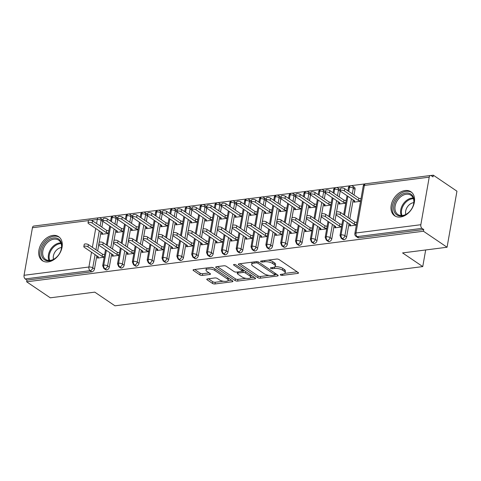<?xml version="1.0" encoding="UTF-8"?>
<svg xmlns="http://www.w3.org/2000/svg" width="481" height="481" viewBox="0 0 481 481"><rect width="100%" height="100%" fill="white"/><g stroke="black" fill="none" stroke-linecap="round" stroke-linejoin="round"><path stroke-width="0.72" d="M280.531 275.006A1.275 0.475 -170 0 0 282.293 275.379L297.763 273.406A1.822 0.679 -170 0 0 298.497 273.01A1.822 0.679 -170 0 0 298.16 272.505L279.094 259.59A1.822 0.679 -170 0 0 276.575 259.055L261.105 261.027A1.275 0.475 -170 0 0 260.588 261.309A1.275 0.475 -170 0 0 260.828 261.658A1.275 0.475 -170 0 0 262.59 262.031L264.592 261.778A5.838 2.177 -170 0 1 272.643 263.48L274.23 264.556A5.838 2.177 -170 0 1 275.318 266.161A5.838 2.177 -170 0 1 272.961 267.448L270.959 267.701A1.275 0.475 -170 0 0 270.442 267.983A1.275 0.475 -170 0 0 270.683 268.332A1.275 0.475 -170 0 0 272.438 268.705L274.441 268.452A5.838 2.177 -170 0 1 282.491 270.154L284.079 271.23A5.838 2.177 -170 0 1 285.173 272.835A5.838 2.177 -170 0 1 282.81 274.122L280.808 274.374A1.275 0.475 -170 0 0 280.291 274.657A1.275 0.475 -170 0 0 280.531 275.006M52.826 235.431A14.496 10.335 124.1 0 1 58.622 236.676A14.496 10.335 124.1 0 1 60.967 250.926A14.496 10.335 124.1 0 1 48.154 261.923A14.496 10.335 124.1 0 1 42.358 260.678A14.496 10.335 124.1 0 1 40.019 246.428A14.496 10.335 124.1 0 1 52.826 235.431M405.116 190.53A14.496 10.335 124.1 0 1 410.912 191.775A14.496 10.335 124.1 0 1 413.251 206.024A14.496 10.335 124.1 0 1 400.445 217.027A14.496 10.335 124.1 0 1 394.648 215.783A14.496 10.335 124.1 0 1 392.31 201.527A14.496 10.335 124.1 0 1 405.116 190.53M207.521 278.896A1.822 0.679 -170 0 0 206.782 279.299A1.822 0.679 -170 0 0 207.125 279.804L212.476 283.423A1.822 0.679 -170 0 0 214.989 283.958L232.173 281.77A1.822 0.679 -170 0 0 232.906 281.367A1.822 0.679 -170 0 0 232.57 280.862L213.498 267.947A1.822 0.679 -170 0 0 210.985 267.412L193.807 269.607A1.822 0.679 -170 0 0 193.067 270.003A1.822 0.679 -170 0 0 193.41 270.508L199.868 274.885A1.822 0.679 -170 0 0 202.387 275.415L209.734 274.483A1.822 0.679 -170 0 0 210.474 274.08A1.822 0.679 -170 0 0 210.131 273.575L206.926 271.404A4.882 1.822 -170 0 1 206.018 270.063A4.882 1.822 -170 0 1 209.488 268.933A4.882 1.822 -170 0 1 214.718 270.412L227.272 278.92A4.882 1.822 -170 0 1 228.18 280.261A4.882 1.822 -170 0 1 224.717 281.385A4.882 1.822 -170 0 1 219.48 279.912L217.388 278.493A1.822 0.679 -170 0 0 214.875 277.958L207.521 278.896M429.22 177.164L364.364 185.432L355.982 232.984L420.839 224.717L429.22 177.164A2.79 1.653 82.7 0 1 430.489 175.499A2.79 1.653 82.7 0 1 431.289 175.715L433.014 176.888L433.315 175.186L456.95 191.197L447.065 247.24L423.436 231.229L423.731 229.533L422.005 228.361L357.149 236.628L358.874 237.8L423.731 229.533M447.065 247.24L402.567 252.916L422.751 266.588L114.959 305.814L94.781 292.141L50.283 297.811L26.647 281.8L423.436 231.229M257.756 277.651A1.822 0.679 -170 0 0 260.269 278.186L277.453 275.998A1.822 0.679 -170 0 0 278.186 275.595A1.822 0.679 -170 0 0 277.85 275.096L258.778 262.175A1.822 0.679 -170 0 0 256.265 261.646L239.087 263.835A1.822 0.679 -170 0 0 238.348 264.231A1.822 0.679 -170 0 0 238.69 264.736L257.756 277.651L258.056 275.956A1.822 0.679 -170 0 0 260.57 276.491L269.071 275.403M254.81 278.884L237.632 281.072A1.822 0.679 -170 0 1 235.113 280.537L216.047 267.622A1.822 0.679 -170 0 1 215.704 267.117A1.822 0.679 -170 0 1 216.444 266.721L223.797 265.783A1.822 0.679 -170 0 1 226.31 266.312L234.043 271.555A1.822 0.679 -170 0 0 236.562 272.084L241.438 271.464A1.822 0.679 -170 0 0 242.177 271.062A1.822 0.679 -170 0 0 241.835 270.562L233.784 265.103A1.275 0.475 -170 0 1 233.544 264.754A1.275 0.475 -170 0 1 234.451 264.46A1.275 0.475 -170 0 1 235.822 264.845L255.207 277.976A1.822 0.679 -170 0 1 255.549 278.481A1.822 0.679 -170 0 1 254.81 278.884L254.996 277.838M422.751 266.588L425.679 249.97M420.839 224.717A2.79 1.653 82.7 0 0 422.005 228.361M26.647 281.8L26.948 280.104L25.222 278.932A2.79 1.653 -97.3 0 1 24.05 275.288L32.437 227.735A2.79 1.653 -97.3 0 1 33.7 226.07L98.557 217.803A2.79 1.653 -97.3 0 0 97.294 219.468L91.059 220.268M99.086 217.785L112.945 216.017M113.919 215.897L127.778 214.129M128.752 214.003L142.61 212.235M143.585 212.115L157.443 210.347M158.417 210.221L172.276 208.453M173.25 208.333L187.109 206.565M188.083 206.439L201.942 204.678M202.916 204.551L216.775 202.784M217.749 202.663L231.614 200.896M232.582 200.769L246.446 199.002M247.414 198.881L261.279 197.114M262.247 196.988L276.112 195.22M277.08 195.1L290.945 193.332M291.919 193.206L305.778 191.444M306.752 191.318L320.611 189.55M321.585 189.43L335.443 187.662M336.417 187.536L350.276 185.768M351.25 185.648L365.115 183.88M430.802 175.505L433.315 175.186M360.546 201.311L353.812 202.17L354.106 200.517M349.909 224.29L349.621 225.944L356.355 225.09M26.948 280.104L91.805 271.837L90.079 270.665L25.222 278.932M95.082 254.623L92.749 267.839L94.48 269.005L96.807 255.796M97.667 250.92L98.707 245.009M99.176 242.352L100.998 232.016M101.858 227.146L102.862 221.452L101.136 220.286L100.132 225.974M94.48 269.005A2.79 1.99 124.1 0 1 91.805 271.837M358.874 237.8A2.79 1.99 124.1 0 1 357.762 237.56L356.036 236.387A2.79 1.99 124.1 0 0 357.149 236.628A2.79 1.653 82.7 0 1 355.982 232.984A2.79 1.04 -170 0 0 354.852 233.598A2.79 2.79 0 0 0 356.036 236.387M96.573 223.563L97.294 219.468A2.79 1.04 -170 0 1 101.136 220.286A2.79 1.99 -55.9 0 0 100.475 218.26L102.2 219.426A2.79 1.99 124.1 0 1 102.898 220.761M109.915 252.735L107.588 265.945L109.313 267.117A2.79 1.99 124.1 0 1 106.638 269.949A2.79 1.99 124.1 0 1 105.598 269.697L103.872 268.53A2.79 1.99 124.1 0 0 104.912 268.777A2.79 1.653 -97.3 0 1 103.74 265.133L106.355 250.324M117.731 219.33A2.79 1.99 124.1 0 1 117.695 219.564L115.969 218.392A2.79 1.99 -55.9 0 0 115.308 216.366L117.033 217.538A2.79 1.99 124.1 0 1 117.737 218.873M109.313 267.117L111.64 253.908M112.5 249.032L113.54 243.121M114.009 240.458L115.831 230.128M116.691 225.252L117.695 219.564M101.942 232.654L101.647 234.307L108.381 233.453M97.745 256.433L97.457 258.087L104.191 257.227M124.747 250.848L122.421 264.057L124.146 265.223A2.79 1.99 124.1 0 1 121.471 268.055A2.79 1.99 124.1 0 1 120.43 267.809L118.705 266.636A2.79 1.99 124.1 0 0 119.745 266.889A2.79 1.653 -97.3 0 1 118.573 263.239L121.188 248.43M132.564 217.436A2.79 1.99 124.1 0 1 132.528 217.671L130.802 216.504A2.79 1.99 -55.9 0 0 130.141 214.478L131.866 215.65A2.79 1.99 124.1 0 1 132.57 216.985M124.146 265.223L126.473 252.014M127.333 247.138L128.379 241.228M128.842 238.57L130.664 228.241M131.523 223.364L132.528 217.671M116.775 230.766L116.48 232.419L123.214 231.559M112.578 254.539L112.289 256.193L119.023 255.339M139.58 248.954L137.253 262.163L138.979 263.335A2.79 1.99 124.1 0 1 136.303 266.167A2.79 1.99 124.1 0 1 135.263 265.921L133.538 264.748A2.79 1.99 124.1 0 0 134.578 264.995A2.79 1.653 -97.3 0 1 133.405 261.351L136.021 246.543M147.396 215.548A2.79 1.99 124.1 0 1 147.36 215.783L145.635 214.61A2.79 1.99 -55.9 0 0 144.973 212.59L146.699 213.756A2.79 1.99 124.1 0 1 147.402 215.091M138.979 263.335L141.306 250.126M142.166 245.25L143.212 239.34M143.681 236.682L145.502 226.347M146.356 221.476L147.36 215.783M131.608 228.872L131.313 230.525L138.047 229.671M127.411 252.651L127.122 254.305L133.856 253.445M154.413 247.066L152.086 260.275L153.812 261.442A2.79 1.99 124.1 0 1 151.136 264.273A2.79 1.99 124.1 0 1 150.096 264.027L148.37 262.86A2.79 1.99 124.1 0 0 149.411 263.107A2.79 1.653 -97.3 0 1 148.238 259.463L150.854 244.649M162.229 213.66A2.79 1.99 124.1 0 1 162.193 213.889L160.468 212.722A2.79 1.99 -55.9 0 0 159.806 210.696L161.532 211.868A2.79 1.99 124.1 0 1 162.235 213.203M153.812 261.442L156.139 248.232M156.998 243.362L158.045 237.446M158.514 234.788L160.335 224.459M161.195 219.583L162.193 213.889M146.44 226.984L146.146 228.637L152.88 227.778M142.244 250.757L141.955 252.411L148.689 251.557M169.246 245.172L166.919 258.381L168.645 259.554A2.79 1.99 124.1 0 1 165.969 262.385A2.79 1.99 124.1 0 1 164.929 262.139L163.203 260.967A2.79 1.99 124.1 0 0 164.243 261.213A2.79 1.653 -97.3 0 1 163.071 257.569L165.686 242.761M177.062 211.766A2.79 1.99 124.1 0 1 177.032 212.001L175.3 210.828A2.79 1.99 -55.9 0 0 174.639 208.808L176.371 209.975A2.79 1.99 124.1 0 1 177.068 211.309M168.645 259.554L170.971 246.344M171.831 241.468L172.877 235.558M173.346 232.9L175.168 222.565M176.028 217.695L177.032 212.001M161.273 225.096L160.979 226.749L167.713 225.89M157.083 248.869L156.788 250.523L163.522 249.663M184.079 243.284L181.752 256.493L183.477 257.666A2.79 1.99 124.1 0 1 180.802 260.492A2.79 1.99 124.1 0 1 179.762 260.245L178.036 259.079A2.79 1.99 124.1 0 0 179.076 259.325A2.79 1.653 -97.3 0 1 177.91 255.682L180.519 240.867M191.895 209.878A2.79 1.99 124.1 0 1 191.865 210.113L190.133 208.94A2.79 1.99 -55.9 0 0 189.472 206.914L191.204 208.087A2.79 1.99 124.1 0 1 191.901 209.421M183.477 257.666L185.804 244.45M186.664 239.58L187.71 233.67M188.179 231.006L190.001 220.677M190.861 215.801L191.865 210.113M176.106 223.202L175.812 224.855L182.546 223.996M171.915 246.981L171.621 248.635L178.355 247.775M198.912 241.39L196.585 254.605L198.31 255.772A2.79 1.99 124.1 0 1 195.635 258.604A2.79 1.99 124.1 0 1 194.595 258.357L192.869 257.185A2.79 1.99 124.1 0 0 193.909 257.431A2.79 1.653 -97.3 0 1 192.743 253.788L195.352 238.979M206.728 207.984A2.79 1.99 124.1 0 1 206.698 208.219L204.966 207.052A2.79 1.99 -55.9 0 0 204.305 205.026L206.036 206.193A2.79 1.99 124.1 0 1 206.734 207.527M198.31 255.772L200.637 242.562M201.497 237.686L202.543 231.776M203.012 229.118L204.834 218.783M205.694 213.913L206.698 208.219M190.939 221.314L190.644 222.968L197.378 222.108M186.748 245.088L186.454 246.741L193.188 245.881M213.744 239.502L211.418 252.711L213.143 253.884A2.79 1.99 124.1 0 1 210.468 256.716A2.79 1.99 124.1 0 1 209.427 256.463L207.702 255.297A2.79 1.99 124.1 0 0 208.742 255.543A2.79 1.653 -97.3 0 1 207.576 251.9L210.185 237.091M221.561 206.096A2.79 1.99 124.1 0 1 221.531 206.331L219.805 205.159A2.79 1.99 -55.9 0 0 219.144 203.132L220.869 204.305A2.79 1.99 124.1 0 1 221.567 205.64M213.143 253.884L215.476 240.674M216.33 235.798L217.376 229.888M217.845 227.224L219.667 216.895M220.526 212.019L221.531 206.331M205.772 219.42L205.477 221.074L212.211 220.22M201.581 243.2L201.286 244.853L208.02 243.993M228.577 237.614L226.25 250.823L227.976 251.99A2.79 1.99 124.1 0 1 225.3 254.822A2.79 1.99 124.1 0 1 224.26 254.575L222.535 253.403A2.79 1.99 124.1 0 0 223.575 253.655A2.79 1.653 -97.3 0 1 222.408 250.006L225.018 235.197M236.393 204.203A2.79 1.99 124.1 0 1 236.363 204.437L234.638 203.271A2.79 1.99 -55.9 0 0 233.976 201.244L235.702 202.417A2.79 1.99 124.1 0 1 236.399 203.752M227.976 251.99L230.309 238.78M231.169 233.904L232.209 227.994M232.678 225.336L234.5 215.007M235.359 210.131L236.363 204.437M220.605 217.532L220.316 219.186L227.044 218.326M216.414 241.306L216.119 242.959L222.853 242.105M243.41 235.72L241.083 248.93L242.809 250.102A2.79 1.99 124.1 0 1 240.133 252.934A2.79 1.99 124.1 0 1 239.093 252.687L237.367 251.515A2.79 1.99 124.1 0 0 238.408 251.761A2.79 1.653 -97.3 0 1 237.241 248.118L239.851 233.309M251.226 202.315A2.79 1.99 124.1 0 1 251.196 202.549L249.471 201.377A2.79 1.99 -55.9 0 0 248.809 199.356L250.535 200.523A2.79 1.99 124.1 0 1 251.232 201.858M242.809 250.102L245.142 236.892M246.001 232.016L247.042 226.106M247.511 223.449L249.332 213.113M250.192 208.243L251.196 202.549M235.437 215.638L235.149 217.292L241.877 216.438M231.247 239.418L230.952 241.071L237.686 240.211M258.249 233.832L255.916 247.042L257.642 248.208A2.79 1.99 124.1 0 1 254.972 251.04A2.79 1.99 124.1 0 1 253.926 250.793L252.2 249.627A2.79 1.99 124.1 0 0 253.24 249.873A2.79 1.653 -97.3 0 1 252.074 246.23L254.683 231.415M266.059 200.427A2.79 1.99 124.1 0 1 266.029 200.655L264.303 199.489A2.79 1.99 -55.9 0 0 263.642 197.463L265.368 198.635A2.79 1.99 124.1 0 1 266.065 199.97M257.642 248.208L259.974 234.999M260.834 230.128L261.874 224.212M262.343 221.555L264.165 211.225M265.025 206.349L266.029 200.655M250.27 213.75L249.982 215.404L256.71 214.544M246.08 237.524L245.785 239.177L252.519 238.323M273.082 231.938L270.749 245.148L272.474 246.32A2.79 1.99 124.1 0 1 269.805 249.152A2.79 1.99 124.1 0 1 268.765 248.905L267.033 247.733A2.79 1.99 124.1 0 0 268.073 247.98A2.79 1.653 -97.3 0 1 266.907 244.336L269.516 229.527M280.892 198.533A2.79 1.99 124.1 0 1 280.862 198.767L279.136 197.595A2.79 1.99 -55.9 0 0 278.475 195.575L280.201 196.741A2.79 1.99 124.1 0 1 280.898 198.076M272.474 246.32L274.807 233.111M275.667 228.234L276.707 222.324M277.176 219.667L278.998 209.331M279.858 204.461L280.862 198.767M265.103 211.862L264.815 213.516L271.543 212.656M260.912 235.636L260.618 237.289L267.352 236.43M287.915 230.05L285.582 243.26L287.307 244.432A2.79 1.99 124.1 0 1 284.638 247.258A2.79 1.99 124.1 0 1 283.598 247.012L281.866 245.845A2.79 1.99 124.1 0 0 282.906 246.092A2.79 1.653 -97.3 0 1 281.74 242.448L284.349 227.633M295.725 196.645A2.79 1.99 124.1 0 1 295.695 196.879L293.969 195.707A2.79 1.99 -55.9 0 0 293.308 193.681L295.033 194.853A2.79 1.99 124.1 0 1 295.731 196.188M287.307 244.432L289.64 231.217M290.5 226.347L291.54 220.436M292.009 217.773L293.831 207.443M294.691 202.567L295.695 196.879M279.936 209.969L279.647 211.622L286.381 210.762M275.745 233.748L275.451 235.401L282.185 234.542M302.747 228.156L300.415 241.372L302.14 242.538A2.79 1.99 124.1 0 1 299.471 245.37A2.79 1.99 124.1 0 1 298.43 245.124L296.699 243.951A2.79 1.99 124.1 0 0 297.745 244.198A2.79 1.653 -97.3 0 1 296.573 240.554L299.182 225.745M310.558 194.751A2.79 1.99 124.1 0 1 310.528 194.985L308.802 193.819A2.79 1.99 -55.9 0 0 308.141 191.793L309.866 192.959A2.79 1.99 124.1 0 1 310.564 194.294M302.14 242.538L304.473 229.329M305.333 224.453L306.373 218.542M306.842 215.885L308.664 205.549M309.523 200.679L310.528 194.985M294.769 208.081L294.48 209.734L301.214 208.874M290.578 231.854L290.29 233.507L297.017 232.648M317.58 226.268L315.247 239.478L316.979 240.65A2.79 1.99 124.1 0 1 314.303 243.482A2.79 1.99 124.1 0 1 313.263 243.23L311.532 242.063A2.79 1.99 124.1 0 0 312.578 242.31A2.79 1.653 -97.3 0 1 311.405 238.666L314.015 223.857M325.39 192.863A2.79 1.99 124.1 0 1 325.36 193.097L323.635 191.925A2.79 1.99 -55.9 0 0 322.973 189.899L324.699 191.071A2.79 1.99 124.1 0 1 325.397 192.406M316.979 240.65L319.306 227.441M320.166 222.565L321.206 216.654M321.675 213.991L323.497 203.661M324.356 198.785L325.36 193.097M309.602 206.187L309.313 207.84L316.047 206.986M305.411 229.966L305.122 231.62L311.85 230.76M332.413 224.38L330.08 237.59L331.812 238.756A2.79 1.99 124.1 0 1 329.136 241.588A2.79 1.99 124.1 0 1 328.096 241.342L326.371 240.169A2.79 1.99 124.1 0 0 327.411 240.422A2.79 1.653 -97.3 0 1 326.238 236.772L328.848 221.963M340.223 190.969A2.79 1.99 124.1 0 1 340.193 191.204L338.468 190.037A2.79 1.99 -55.9 0 0 337.806 188.011L339.532 189.183A2.79 1.99 124.1 0 1 340.229 190.518M331.812 238.756L334.139 225.547M334.998 220.671L336.039 214.76M336.508 212.103L338.329 201.773M339.189 196.897L340.193 191.204M324.435 204.299L324.146 205.952L330.88 205.092M320.244 228.072L319.955 229.726L326.683 228.872M347.246 222.487L344.913 235.696L346.645 236.868A2.79 1.99 124.1 0 1 343.969 239.7A2.79 1.99 124.1 0 1 342.929 239.454L341.203 238.281A2.79 1.99 124.1 0 0 342.244 238.528A2.79 1.653 -97.3 0 1 341.071 234.884L343.687 220.076M348.737 191.426L349.459 187.331A2.79 1.04 -170 0 1 353.301 188.143A2.79 1.99 -55.9 0 0 352.639 186.123L354.365 187.289A2.79 1.99 124.1 0 1 355.026 189.316L353.301 188.143L352.296 193.837M346.645 236.868L348.972 223.659M349.831 218.783L353.162 199.88M354.022 195.009L355.026 189.316M339.267 202.405L338.979 204.058L345.713 203.204M335.077 226.184L334.788 227.838L341.516 226.978M347.889 190.849L348.4 187.933A2.79 1.04 -170 0 1 349.459 187.331A2.79 1.653 -97.3 0 1 350.685 185.672A2.79 1.653 -97.3 0 1 350.721 185.666A2.79 2.79 0 0 1 352.639 186.123M344.54 215.199L347.877 196.296M343.969 239.7L342.244 238.528A2.79 1.99 124.1 0 0 344.913 235.696A2.79 1.04 -170 0 0 341.071 234.884A2.79 1.04 -170 0 0 340.019 235.486L342.839 219.498M333.904 193.314L334.626 189.225A2.79 1.653 -97.3 0 1 335.852 187.56A2.79 1.653 -97.3 0 1 335.888 187.554A2.79 2.79 0 0 1 337.806 188.011M329.707 217.093L333.044 198.19M329.136 241.588L327.411 240.422A2.79 1.99 124.1 0 0 330.08 237.59A2.79 1.04 -170 0 0 326.238 236.772A2.79 1.04 -170 0 0 325.186 237.38L328.006 221.392M319.071 195.202L319.793 191.113A2.79 1.653 -97.3 0 1 321.019 189.448A2.79 1.653 -97.3 0 1 321.055 189.442A2.79 2.79 0 0 1 322.973 189.899M314.875 218.981L318.212 200.078M314.303 243.482L312.578 242.31A2.79 1.99 124.1 0 0 315.247 239.478A2.79 1.04 -170 0 0 311.405 238.666A2.79 1.04 -170 0 0 310.353 239.267L313.173 223.28M304.239 197.096L304.96 193.001A2.79 1.653 -97.3 0 1 306.181 191.342A2.79 1.653 -97.3 0 1 306.223 191.336A2.79 2.79 0 0 1 308.141 191.793M300.042 220.869L303.379 201.972M299.471 245.37L297.745 244.198A2.79 1.99 124.1 0 0 300.415 241.372A2.79 1.04 -170 0 0 296.573 240.554A2.79 1.04 -170 0 0 295.52 241.161L298.34 225.174M289.4 198.984L290.121 194.895A2.79 1.653 -97.3 0 1 291.348 193.23A2.79 1.653 -97.3 0 1 291.39 193.224A2.79 2.79 0 0 1 293.308 193.681M285.209 222.763L288.546 203.86M284.638 247.258L282.906 246.092A2.79 1.99 124.1 0 0 285.582 243.26A2.79 1.04 -170 0 0 281.74 242.448A2.79 1.04 -170 0 0 280.688 243.049L283.507 227.062M274.567 200.878L275.288 196.783A2.79 1.653 -97.3 0 1 276.515 195.124A2.79 1.653 -97.3 0 1 276.557 195.118A2.79 2.79 0 0 1 278.475 195.575M270.376 224.651L273.707 205.748M269.805 249.152L268.073 247.98A2.79 1.99 124.1 0 0 270.749 245.148A2.79 1.04 -170 0 0 266.907 244.336A2.79 1.04 -170 0 0 265.855 244.937L268.669 228.956M259.734 202.766L260.455 198.677A2.79 1.653 -97.3 0 1 261.682 197.012A2.79 1.653 -97.3 0 1 261.724 197.006A2.79 2.79 0 0 1 263.642 197.463M255.543 226.545L258.874 207.642M254.972 251.04L253.24 249.873A2.79 1.99 124.1 0 0 255.916 247.042A2.79 1.04 -170 0 0 252.074 246.23A2.79 1.04 -170 0 0 251.022 246.831L253.836 230.844M244.901 204.659L245.623 200.565A2.79 1.653 -97.3 0 1 246.849 198.906A2.79 1.653 -97.3 0 1 246.891 198.9A2.79 2.79 0 0 1 248.809 199.356M240.71 228.433L244.041 209.53M240.133 252.934L238.408 251.761A2.79 1.99 124.1 0 0 241.083 248.93A2.79 1.04 -170 0 0 237.241 248.118A2.79 1.04 -170 0 0 236.189 248.719L239.003 232.732M230.068 206.547L230.79 202.459A2.79 1.653 -97.3 0 1 232.016 200.793A2.79 1.653 -97.3 0 1 232.058 200.787A2.79 2.79 0 0 1 233.976 201.244M225.878 230.327L229.209 211.424M225.3 254.822L223.575 253.655A2.79 1.99 124.1 0 0 226.25 250.823A2.79 1.04 -170 0 0 222.408 250.006A2.79 1.04 -170 0 0 221.35 250.613L224.17 234.626M215.235 208.435L215.957 204.347A2.79 1.653 -97.3 0 1 217.184 202.681A2.79 1.653 -97.3 0 1 217.226 202.675A2.79 2.79 0 0 1 219.144 203.132M211.045 232.215L214.376 213.311M210.468 256.716L208.742 255.543A2.79 1.99 124.1 0 0 211.418 252.711A2.79 1.04 -170 0 0 207.576 251.9A2.79 1.04 -170 0 0 206.517 252.501L209.337 236.514M200.403 210.329L201.124 206.235A2.79 1.653 -97.3 0 1 202.351 204.575A2.79 1.653 -97.3 0 1 202.393 204.569A2.79 2.79 0 0 1 204.305 205.026M196.212 234.103L199.543 215.205M195.635 258.604L193.909 257.431A2.79 1.99 124.1 0 0 196.585 254.605A2.79 1.04 -170 0 0 192.743 253.788A2.79 1.04 -170 0 0 191.685 254.395L194.504 238.408M185.57 212.217L186.291 208.129A2.79 1.653 -97.3 0 1 187.518 206.463A2.79 1.653 -97.3 0 1 187.56 206.457A2.79 2.79 0 0 1 189.472 206.914M181.379 235.997L184.71 217.093M180.802 260.492L179.076 259.325A2.79 1.99 124.1 0 0 181.752 256.493A2.79 1.04 -170 0 0 177.91 255.682A2.79 1.04 -170 0 0 176.852 256.283L179.672 240.296M170.737 214.111L171.458 210.017A2.79 1.653 -97.3 0 1 172.685 208.357A2.79 1.653 -97.3 0 1 172.727 208.351A2.79 2.79 0 0 1 174.639 208.808M166.546 237.885L169.877 218.981M165.969 262.385L164.243 261.213A2.79 1.99 124.1 0 0 166.919 258.381A2.79 1.04 -170 0 0 163.071 257.569A2.79 1.04 -170 0 0 162.019 258.171L164.839 242.19M155.904 215.999L156.626 211.911A2.79 1.653 -97.3 0 1 157.852 210.245A2.79 1.653 -97.3 0 1 157.894 210.239A2.79 2.79 0 0 1 159.806 210.696M151.713 239.778L155.044 220.875M151.136 264.273L149.411 263.107A2.79 1.99 124.1 0 0 152.086 260.275A2.79 1.04 -170 0 0 148.238 259.463A2.79 1.04 -170 0 0 147.186 260.065L150.006 244.077M141.071 217.893L141.793 213.798A2.79 1.653 -97.3 0 1 143.019 212.139A2.79 1.653 -97.3 0 1 143.061 212.133A2.79 2.79 0 0 1 144.973 212.59M136.881 241.666L140.211 222.763M136.303 266.167L134.578 264.995A2.79 1.99 124.1 0 0 137.253 262.163A2.79 1.04 -170 0 0 133.405 261.351A2.79 1.04 -170 0 0 132.353 261.953L135.173 245.965M126.238 219.781L126.96 215.692A2.79 1.653 -97.3 0 1 128.186 214.027A2.79 1.653 -97.3 0 1 128.223 214.021A2.79 2.79 0 0 1 130.141 214.478M122.048 243.56L125.379 224.657M121.471 268.055L119.745 266.889A2.79 1.99 124.1 0 0 122.421 264.057A2.79 1.04 -170 0 0 118.573 263.239A2.79 1.04 -170 0 0 117.52 263.847L120.34 247.859M111.406 221.669L112.127 217.58A2.79 1.653 -97.3 0 1 113.354 215.915A2.79 1.653 -97.3 0 1 113.39 215.909A2.79 2.79 0 0 1 115.308 216.366M107.215 245.448L110.546 226.545M106.638 269.949L104.912 268.777A2.79 1.99 124.1 0 0 107.588 265.945A2.79 1.04 -170 0 0 103.74 265.133A2.79 1.04 -170 0 0 102.687 265.734L105.507 249.747M285.173 272.835L285.467 271.14A5.838 2.177 -170 0 0 284.379 269.528L284.079 271.23M274.982 266.727A5.838 2.177 -170 0 1 282.792 268.452L284.379 269.528M275.318 266.161L275.619 264.466A5.838 2.177 -170 0 0 274.531 262.854L274.23 264.556M268.073 260.137A5.838 2.177 -170 0 1 272.937 261.778L274.531 262.854M284.836 273.394L297.156 271.825M239.989 263.72L258.056 275.956M274.928 274.657L276.846 274.417M274.368 275.198A1.275 0.475 -170 0 0 274.879 274.916A1.275 0.475 -170 0 0 274.645 274.561L257.906 263.227A1.275 0.475 -170 0 0 256.145 262.854L254.034 263.119A5.838 2.177 -170 0 0 251.677 264.406A5.838 2.177 -170 0 0 252.765 266.011L264.207 273.761A5.838 2.177 -170 0 0 272.258 275.463L274.368 275.198M252.309 262.151A5.838 2.177 -170 0 0 251.978 262.704L251.677 264.406M254.202 277.296L250.535 277.765M246.007 278.343L237.927 279.371L237.632 281.072M217.352 266.606L235.413 278.842A1.822 0.679 -170 0 0 237.927 279.371M242.472 269.366A1.822 0.679 -170 0 0 242.478 269.354L242.177 271.062M242.069 276.99A4.882 1.822 -170 0 0 247.3 278.469A4.882 1.822 -170 0 0 250.769 277.339A4.882 1.822 -170 0 0 249.855 275.998L245.436 272.998A1.822 0.679 -170 0 0 242.923 272.468L238.041 273.088A1.822 0.679 -170 0 0 237.307 273.491A1.822 0.679 -170 0 0 237.644 273.996L242.069 276.99M250.769 277.339L251.07 275.643A4.882 1.822 -170 0 0 250.968 275.108M244.745 270.893A1.822 0.679 -170 0 0 243.218 270.767L242.923 272.468M242.202 270.899L243.218 270.767M228.18 280.261L228.481 278.565A4.882 1.822 -170 0 0 228.379 278.024M213.564 267.989A4.882 1.822 -170 0 0 211.285 267.394M206.511 267.983A4.882 1.822 -170 0 0 206.319 268.362L206.018 270.063M194.709 269.486L200.168 273.19A1.822 0.679 -170 0 0 202.681 273.719L209.133 272.895M208.429 278.782L212.776 281.728A1.822 0.679 -170 0 0 215.29 282.257L223.268 281.241M227.988 280.639L231.565 280.183M340.193 190.747L340.578 188.54A2.321 0.866 10 0 1 342.231 187.999A2.321 0.866 10 0 1 344.721 188.702L344.336 190.915A2.321 0.866 -170 0 0 341.841 190.211A2.321 0.866 -170 0 0 340.193 190.747A2.321 0.866 -170 0 0 340.626 191.384L354.762 200.962L354.257 202.116L354.491 200.781M360.612 200.944L358.471 200.493L344.336 190.915M361.003 198.737L358.862 198.28L344.721 188.702M358.862 198.28L358.471 200.493M335.997 214.52L336.387 212.313A2.321 0.866 10 0 1 338.041 211.778A2.321 0.866 10 0 1 340.53 212.482L340.139 214.688A2.321 0.866 -170 0 0 337.65 213.985A2.321 0.866 -170 0 0 335.997 214.52A2.321 0.866 -170 0 0 336.435 215.163L350.571 224.741L350.066 225.89L350.3 224.555M340.53 212.482L354.665 222.06L356.806 222.511M340.139 214.688L354.281 224.266L356.415 224.717M354.281 224.266L354.665 222.06M325.36 192.634L325.745 190.428A2.321 0.866 10 0 1 327.399 189.893A2.321 0.866 10 0 1 329.888 190.596L329.497 192.803A2.321 0.866 -170 0 0 327.008 192.099A2.321 0.866 -170 0 0 325.36 192.634A2.321 0.866 -170 0 0 325.793 193.278L339.929 202.856L339.424 204.004L339.658 202.669M345.779 202.832L343.638 202.381L329.497 192.803M346.164 200.625L344.029 200.174L329.888 190.596M344.029 200.174L343.638 202.381M310.528 194.528L310.912 192.322A2.321 0.866 10 0 1 312.566 191.781A2.321 0.866 10 0 1 315.055 192.484L314.664 194.697A2.321 0.866 -170 0 0 312.175 193.993A2.321 0.866 -170 0 0 310.528 194.528A2.321 0.866 -170 0 0 310.96 195.166L325.096 204.744L324.591 205.892L324.825 204.563M330.94 204.726L328.806 204.269L314.664 194.697M331.331 202.519L329.19 202.062L315.055 192.484M329.19 202.062L328.806 204.269M295.689 196.416L296.08 194.21A2.321 0.866 10 0 1 297.733 193.675A2.321 0.866 10 0 1 300.222 194.378L299.831 196.585A2.321 0.866 -170 0 0 297.342 195.881A2.321 0.866 -170 0 0 295.689 196.416A2.321 0.866 -170 0 0 296.128 197.06L310.263 206.638L309.758 207.786L309.992 206.451M316.107 206.614L313.973 206.163L299.831 196.585M316.498 204.407L314.358 203.956L300.222 194.378M314.358 203.956L313.973 206.163M280.856 198.31L281.247 196.098A2.321 0.866 10 0 1 282.9 195.563A2.321 0.866 10 0 1 285.389 196.266L284.999 198.473A2.321 0.866 -170 0 0 282.509 197.769A2.321 0.866 -170 0 0 280.856 198.31A2.321 0.866 -170 0 0 281.295 198.948L295.43 208.526L294.925 209.674L295.16 208.339M301.274 208.507L299.14 208.051L284.999 198.473M301.665 206.295L299.525 205.844L285.389 196.266M299.525 205.844L299.14 208.051M321.164 216.414L321.555 214.207A2.321 0.866 10 0 1 323.208 213.666A2.321 0.866 10 0 1 325.697 214.37L325.306 216.582A2.321 0.866 -170 0 0 322.817 215.879A2.321 0.866 -170 0 0 321.164 216.414A2.321 0.866 -170 0 0 321.597 217.051L335.738 226.629L335.233 227.778L335.467 226.449M325.697 214.37L339.833 223.948L341.973 224.405M325.306 216.582L339.442 226.16L341.582 226.611M339.442 226.16L339.833 223.948M306.331 218.302L306.722 216.095A2.321 0.866 10 0 1 308.375 215.56A2.321 0.866 10 0 1 310.864 216.264L310.473 218.47A2.321 0.866 -170 0 0 307.984 217.767A2.321 0.866 -170 0 0 306.331 218.302A2.321 0.866 -170 0 0 306.764 218.945L320.905 228.523L320.4 229.671L320.635 228.337M310.864 216.264L325 225.842L327.14 226.292M310.473 218.47L324.609 228.048L326.749 228.499M324.609 228.048L325 225.842M291.498 220.196L291.889 217.983A2.321 0.866 10 0 1 293.536 217.448A2.321 0.866 10 0 1 296.031 218.152L295.641 220.358A2.321 0.866 -170 0 0 293.151 219.655A2.321 0.866 -170 0 0 291.498 220.196A2.321 0.866 -170 0 0 291.931 220.833L306.072 230.411L305.567 231.559L305.802 230.231M296.031 218.152L310.167 227.729L312.307 228.18M295.641 220.358L309.776 229.936L311.916 230.393M309.776 229.936L310.167 227.729M276.665 222.084L277.056 219.877A2.321 0.866 10 0 1 278.703 219.342A2.321 0.866 10 0 1 281.199 220.045L280.808 222.252A2.321 0.866 -170 0 0 278.319 221.549A2.321 0.866 -170 0 0 276.665 222.084A2.321 0.866 -170 0 0 277.098 222.721L291.239 232.299L290.734 233.453L290.969 232.119M281.199 220.045L295.334 229.623L297.474 230.074M280.808 222.252L294.943 231.83L297.084 232.281M294.943 231.83L295.334 229.623M405.88 193.043A12.548 8.941 124.1 0 1 413.87 203.235A12.548 8.941 124.1 0 1 401.839 215.975A12.548 8.941 124.1 0 1 393.849 205.784A12.548 8.941 124.1 0 1 405.88 193.043M402.525 215.488A11.616 8.279 -55.9 0 0 412.788 206.674A11.616 8.279 -55.9 0 0 410.912 195.256A11.616 8.279 -55.9 0 0 406.271 194.258A11.616 8.279 -55.9 0 0 396.007 203.072A11.616 8.279 -55.9 0 0 397.883 214.49A11.616 8.279 -55.9 0 0 402.525 215.488M413.81 202.633A8.273 5.898 -55.9 0 0 413.612 202.657A8.273 5.898 -55.9 0 0 405.808 214.448M411.832 192.514A14.406 10.269 -55.9 0 0 406.18 191.348A14.406 10.269 -55.9 0 0 393.488 202.194A14.406 10.269 -55.9 0 0 395.677 216.36M53.595 237.945A12.548 8.941 124.1 0 1 61.586 248.13A12.548 8.941 124.1 0 1 49.549 260.87A12.548 8.941 124.1 0 1 41.558 250.685A12.548 8.941 124.1 0 1 53.595 237.945M50.24 260.389A11.616 8.279 -55.9 0 0 60.504 251.575A11.616 8.279 -55.9 0 0 58.628 240.157A11.616 8.279 -55.9 0 0 53.98 239.159A11.616 8.279 -55.9 0 0 43.723 247.974A11.616 8.279 -55.9 0 0 45.593 259.391A11.616 8.279 -55.9 0 0 50.24 260.389M61.52 247.529A8.273 5.898 -55.9 0 0 61.321 247.553A8.273 5.898 -55.9 0 0 53.517 259.349M59.542 237.41A14.406 10.269 -55.9 0 0 53.89 236.249A14.406 10.269 -55.9 0 0 41.204 247.096A14.406 10.269 -55.9 0 0 43.386 261.261M266.023 200.198L266.414 197.992A2.321 0.866 10 0 1 268.067 197.457A2.321 0.866 10 0 1 270.556 198.16L270.166 200.367A2.321 0.866 -170 0 0 267.676 199.663A2.321 0.866 -170 0 0 266.023 200.198A2.321 0.866 -170 0 0 266.462 200.836L280.597 210.413L280.092 211.568L280.327 210.233M286.442 210.395L284.307 209.944L270.166 200.367M286.832 208.189L284.692 207.738L270.556 198.16M284.692 207.738L284.307 209.944M261.832 223.972L262.223 221.765A2.321 0.866 10 0 1 263.871 221.23A2.321 0.866 10 0 1 266.366 221.933L265.975 224.14A2.321 0.866 -170 0 0 263.486 223.437A2.321 0.866 -170 0 0 261.832 223.972A2.321 0.866 -170 0 0 262.265 224.615L276.407 234.193L275.896 235.341L276.136 234.006M266.366 221.933L280.501 231.511L282.642 231.962M265.975 224.14L280.11 233.718L282.251 234.169M280.11 233.718L280.501 231.511M251.19 202.086L251.581 199.88A2.321 0.866 10 0 1 253.234 199.344A2.321 0.866 10 0 1 255.724 200.048L255.333 202.254A2.321 0.866 -170 0 0 252.844 201.551A2.321 0.866 -170 0 0 251.19 202.086A2.321 0.866 -170 0 0 251.623 202.729L265.765 212.307L265.259 213.456L265.494 212.121M271.609 212.283L269.468 211.832L255.333 202.254M271.999 210.077L269.859 209.626L255.724 200.048M269.859 209.626L269.468 211.832M247 225.866L247.39 223.659A2.321 0.866 10 0 1 249.038 223.124A2.321 0.866 10 0 1 251.533 223.827L251.142 226.034A2.321 0.866 -170 0 0 248.653 225.33A2.321 0.866 -170 0 0 247 225.866A2.321 0.866 -170 0 0 247.432 226.503L261.568 236.081L261.063 237.235L261.303 235.9M251.533 223.827L265.668 233.399L267.809 233.856M251.142 226.034L265.278 235.612L267.418 236.063M265.278 235.612L265.668 233.399M236.357 203.98L236.748 201.773A2.321 0.866 10 0 1 238.402 201.232A2.321 0.866 10 0 1 240.891 201.936L240.5 204.148A2.321 0.866 -170 0 0 238.011 203.445A2.321 0.866 -170 0 0 236.357 203.98A2.321 0.866 -170 0 0 236.79 204.617L250.932 214.195L250.427 215.35L250.661 214.015M256.776 214.177L254.635 213.726L240.5 204.148M257.167 211.971L255.026 211.514L240.891 201.936M255.026 211.514L254.635 213.726M232.167 227.754L232.557 225.547A2.321 0.866 10 0 1 234.205 225.012A2.321 0.866 10 0 1 236.7 225.715L236.309 227.922A2.321 0.866 -170 0 0 233.82 227.218A2.321 0.866 -170 0 0 232.167 227.754A2.321 0.866 -170 0 0 232.6 228.397L246.735 237.975L246.23 239.123L246.464 237.788M236.7 225.715L250.835 235.293L252.976 235.744M236.309 227.922L250.445 237.5L252.585 237.951M250.445 237.5L250.835 235.293M221.525 205.868L221.915 203.661A2.321 0.866 10 0 1 223.563 203.126A2.321 0.866 10 0 1 226.058 203.83L225.667 206.036A2.321 0.866 -170 0 0 223.178 205.333A2.321 0.866 -170 0 0 221.525 205.868A2.321 0.866 -170 0 0 221.957 206.511L236.099 216.089L235.594 217.238L235.828 215.903M241.943 216.065L239.803 215.614L225.667 206.036M242.334 213.859L240.193 213.408L226.058 203.83M240.193 213.408L239.803 215.614M217.334 229.647L217.725 227.441A2.321 0.866 10 0 1 219.372 226.9A2.321 0.866 10 0 1 221.867 227.603L221.476 229.816A2.321 0.866 -170 0 0 218.981 229.112A2.321 0.866 -170 0 0 217.334 229.647A2.321 0.866 -170 0 0 217.767 230.285L231.902 239.863L231.397 241.011L231.632 239.682M221.867 227.603L236.003 237.181L238.143 237.638M221.476 229.816L235.612 239.394L237.752 239.845M235.612 239.394L236.003 237.181M206.692 207.762L207.083 205.555A2.321 0.866 10 0 1 208.73 205.014A2.321 0.866 10 0 1 211.225 205.718L210.834 207.93A2.321 0.866 -170 0 0 208.345 207.227A2.321 0.866 -170 0 0 206.692 207.762A2.321 0.866 -170 0 0 207.125 208.399L221.266 217.977L220.761 219.126L220.995 217.797M227.11 217.959L224.97 217.502L210.834 207.93M227.501 215.753L225.361 215.296L211.225 205.718M225.361 215.296L224.97 217.502M202.501 231.535L202.892 229.329A2.321 0.866 10 0 1 204.539 228.794A2.321 0.866 10 0 1 207.034 229.497L206.644 231.704A2.321 0.866 -170 0 0 204.148 231A2.321 0.866 -170 0 0 202.501 231.535A2.321 0.866 -170 0 0 202.934 232.179L217.069 241.757L216.564 242.905L216.799 241.57M207.034 229.497L221.17 239.075L223.31 239.526M206.644 231.704L220.779 241.282L222.919 241.733M220.779 241.282L221.17 239.075M191.859 209.65L192.25 207.443A2.321 0.866 10 0 1 193.897 206.908A2.321 0.866 10 0 1 196.392 207.612L196.001 209.818A2.321 0.866 -170 0 0 193.512 209.115A2.321 0.866 -170 0 0 191.859 209.65A2.321 0.866 -170 0 0 192.292 210.293L206.433 219.871L205.922 221.019L206.163 219.685M212.277 219.847L210.137 219.396L196.001 209.818M212.668 217.64L210.528 217.19L196.392 207.612M210.528 217.19L210.137 219.396M187.668 233.429L188.059 231.217A2.321 0.866 10 0 1 189.706 230.682A2.321 0.866 10 0 1 192.196 231.385L191.811 233.592A2.321 0.866 -170 0 0 189.316 232.888A2.321 0.866 -170 0 0 187.668 233.429A2.321 0.866 -170 0 0 188.101 234.067L202.236 243.645L201.731 244.793L201.966 243.464M192.196 231.385L206.337 240.963L208.477 241.414M191.811 233.592L205.946 243.17L208.087 243.626M205.946 243.17L206.337 240.963M177.026 211.544L177.417 209.331A2.321 0.866 10 0 1 179.064 208.796A2.321 0.866 10 0 1 181.559 209.5L181.169 211.706A2.321 0.866 -170 0 0 178.679 211.003A2.321 0.866 -170 0 0 177.026 211.544A2.321 0.866 -170 0 0 177.459 212.181L191.594 221.759L191.089 222.907L191.33 221.573M197.444 221.741L195.304 221.284L181.169 211.706M197.835 219.528L195.695 219.077L181.559 209.5M195.695 219.077L195.304 221.284M172.835 235.317L173.22 233.111A2.321 0.866 10 0 1 174.874 232.576A2.321 0.866 10 0 1 177.363 233.279L176.978 235.486A2.321 0.866 -170 0 0 174.483 234.782A2.321 0.866 -170 0 0 172.835 235.317A2.321 0.866 -170 0 0 173.268 235.955L187.404 245.532L186.899 246.687L187.133 245.352M177.363 233.279L191.504 242.857L193.639 243.308M176.978 235.486L191.113 245.063L193.254 245.514M191.113 245.063L191.504 242.857M162.193 213.432L162.584 211.225A2.321 0.866 10 0 1 164.231 210.69A2.321 0.866 10 0 1 166.727 211.393L166.336 213.6A2.321 0.866 -170 0 0 163.847 212.897A2.321 0.866 -170 0 0 162.193 213.432A2.321 0.866 -170 0 0 162.626 214.069L176.761 223.647L176.256 224.801L176.491 223.467M182.612 223.629L180.471 223.178L166.336 213.6M183.002 221.422L180.862 220.971L166.727 211.393M180.862 220.971L180.471 223.178M158.002 237.205L158.387 234.999A2.321 0.866 10 0 1 160.041 234.463A2.321 0.866 10 0 1 162.53 235.167L162.145 237.373A2.321 0.866 -170 0 0 159.65 236.67A2.321 0.866 -170 0 0 158.002 237.205A2.321 0.866 -170 0 0 158.435 237.848L172.571 247.426L172.066 248.575L172.3 247.24M162.53 235.167L176.671 244.745L178.806 245.196M162.145 237.373L176.28 246.951L178.421 247.402M176.28 246.951L176.671 244.745M147.36 215.32L147.751 213.113A2.321 0.866 10 0 1 149.399 212.578A2.321 0.866 10 0 1 151.894 213.281L151.503 215.488A2.321 0.866 -170 0 0 149.008 214.785A2.321 0.866 -170 0 0 147.36 215.32A2.321 0.866 -170 0 0 147.793 215.963L161.929 225.541L161.424 226.689L161.658 225.355M167.779 225.517L165.638 225.066L151.503 215.488M168.17 223.31L166.029 222.859L151.894 213.281M166.029 222.859L165.638 225.066M143.17 239.099L143.554 236.892A2.321 0.866 10 0 1 145.208 236.357A2.321 0.866 10 0 1 147.697 237.061L147.312 239.267A2.321 0.866 -170 0 0 144.817 238.564A2.321 0.866 -170 0 0 143.17 239.099A2.321 0.866 -170 0 0 143.603 239.736L157.738 249.314L157.233 250.469L157.467 249.134M147.697 237.061L161.838 246.633L163.973 247.09M147.312 239.267L161.448 248.845L163.588 249.296M161.448 248.845L161.838 246.633M132.528 217.214L132.918 215.007A2.321 0.866 10 0 1 134.566 214.466A2.321 0.866 10 0 1 137.061 215.169L136.67 217.382A2.321 0.866 -170 0 0 134.175 216.678A2.321 0.866 -170 0 0 132.528 217.214A2.321 0.866 -170 0 0 132.96 217.851L147.096 227.429L146.591 228.583L146.825 227.248M152.946 227.411L150.806 226.96L136.67 217.382M153.337 225.204L151.196 224.747L137.061 215.169M151.196 224.747L150.806 226.96M128.337 240.987L128.722 238.78A2.321 0.866 10 0 1 130.375 238.245A2.321 0.866 10 0 1 132.864 238.949L132.473 241.155A2.321 0.866 -170 0 0 129.984 240.452A2.321 0.866 -170 0 0 128.337 240.987A2.321 0.866 -170 0 0 128.77 241.63L142.905 251.208L142.4 252.357L142.635 251.022M132.864 238.949L147.006 248.527L149.14 248.978M132.473 241.155L146.615 250.733L148.755 251.184M146.615 250.733L147.006 248.527M117.695 219.102L118.085 216.895A2.321 0.866 10 0 1 119.733 216.36A2.321 0.866 10 0 1 122.222 217.063L121.837 219.27A2.321 0.866 -170 0 0 119.342 218.566A2.321 0.866 -170 0 0 117.695 219.102A2.321 0.866 -170 0 0 118.128 219.745L132.263 229.323L131.758 230.471L131.992 229.136M138.113 229.299L135.973 228.848L121.837 219.27M138.504 227.092L136.363 226.641L122.222 217.063M136.363 226.641L135.973 228.848M113.504 242.881L113.889 240.674A2.321 0.866 10 0 1 115.542 240.133A2.321 0.866 10 0 1 118.031 240.837L117.641 243.049A2.321 0.866 -170 0 0 115.151 242.346A2.321 0.866 -170 0 0 113.504 242.881A2.321 0.866 -170 0 0 113.937 243.518L128.072 253.096L127.567 254.245L127.802 252.916M118.031 240.837L132.167 250.415L134.307 250.872M117.641 243.049L131.782 252.627L133.916 253.078M131.782 252.627L132.167 250.415M102.862 220.995L103.247 218.789A2.321 0.866 10 0 1 104.9 218.248A2.321 0.866 10 0 1 107.389 218.951L107.004 221.164A2.321 0.866 -170 0 0 104.509 220.46A2.321 0.866 -170 0 0 102.862 220.995A2.321 0.866 -170 0 0 103.295 221.633L117.43 231.211L116.925 232.359L117.16 231.03M123.28 231.193L121.14 230.736L107.004 221.164M123.665 228.986L121.531 228.529L107.389 218.951M121.531 228.529L121.14 230.736M98.665 244.769L99.056 242.562A2.321 0.866 10 0 1 100.709 242.027A2.321 0.866 10 0 1 103.199 242.731L102.808 244.937A2.321 0.866 -170 0 0 100.319 244.234A2.321 0.866 -170 0 0 98.665 244.769A2.321 0.866 -170 0 0 99.104 245.412L113.239 254.99L112.734 256.139L112.969 254.804M103.199 242.731L117.334 252.309L119.474 252.759M102.808 244.937L116.949 254.515L119.084 254.966M116.949 254.515L117.334 252.309M88.029 222.883L88.414 220.677A2.321 0.866 10 0 1 90.067 220.142A2.321 0.866 10 0 1 92.556 220.845L92.172 223.052A2.321 0.866 -170 0 0 89.676 222.348A2.321 0.866 -170 0 0 88.029 222.883A2.321 0.866 -170 0 0 88.462 223.527L102.597 233.105L102.092 234.253L102.327 232.918M108.447 233.081L106.307 232.63L92.172 223.052M108.832 230.874L106.698 230.423L92.556 220.845M106.698 230.423L106.307 232.63M83.832 246.663L84.223 244.45A2.321 0.866 10 0 1 85.877 243.915A2.321 0.866 10 0 1 88.366 244.619L87.975 246.825A2.321 0.866 -170 0 0 85.486 246.122A2.321 0.866 -170 0 0 83.832 246.663A2.321 0.866 -170 0 0 84.271 247.3L98.407 256.878L97.902 258.026L98.136 256.698M88.366 244.619L102.501 254.196L104.642 254.647M87.975 246.825L102.116 256.403L104.251 256.86M102.116 256.403L102.501 254.196M282.509 274.158L282.293 275.379M262.806 260.81L262.59 262.031M272.655 267.484L272.438 268.705M430.489 175.499L365.632 183.766A2.79 1.653 82.7 0 0 364.364 185.432A2.79 1.04 -170 0 0 363.239 186.045L354.852 233.598M24.05 275.288L88.907 267.021L91.522 252.212M92.376 247.336L95.713 228.439M88.438 220.599L32.437 227.735M90.079 270.665A2.79 1.653 -97.3 0 1 88.907 267.021A2.79 1.04 -170 0 1 92.749 267.839A2.79 1.99 124.1 0 1 90.079 270.665M351.437 198.713L348.106 217.61M333.056 192.743L333.567 189.827A2.79 1.04 -170 0 1 334.626 189.225A2.79 1.04 -170 0 1 338.468 190.037L337.464 195.725M336.604 200.601L333.273 219.504M318.224 194.631L318.735 191.715A2.79 1.04 -170 0 1 319.793 191.113A2.79 1.04 -170 0 1 323.635 191.925L322.631 197.619M321.771 202.489L318.44 221.392M303.391 196.525L303.902 193.609A2.79 1.04 -170 0 1 304.96 193.001A2.79 1.04 -170 0 1 308.802 193.819L307.798 199.507M306.938 204.383L303.607 223.286M288.558 198.412L289.069 195.496A2.79 1.04 -170 0 1 290.121 194.895A2.79 1.04 -170 0 1 293.969 195.707L292.965 201.401M292.105 206.271L288.774 225.174M273.725 200.3L274.236 197.384A2.79 1.04 -170 0 1 275.288 196.783A2.79 1.04 -170 0 1 279.136 197.595L278.132 203.289M277.272 208.165L273.942 227.068M258.892 202.194L259.403 199.278A2.79 1.04 -170 0 1 260.455 198.677A2.79 1.04 -170 0 1 264.303 199.489L263.299 205.183M262.44 210.053L259.103 228.956M244.059 204.082L244.57 201.166A2.79 1.04 -170 0 1 245.623 200.565A2.79 1.04 -170 0 1 249.471 201.377L248.467 207.07M247.607 211.947L244.27 230.844M229.227 205.976L229.738 203.06A2.79 1.04 -170 0 1 230.79 202.459A2.79 1.04 -170 0 1 234.638 203.271L233.634 208.958M232.774 213.835L229.437 232.738M214.388 207.864L214.905 204.948A2.79 1.04 -170 0 1 215.957 204.347A2.79 1.04 -170 0 1 219.805 205.159L218.801 210.852M217.941 215.722L214.604 234.626M199.555 209.758L200.072 206.842A2.79 1.04 -170 0 1 201.124 206.235A2.79 1.04 -170 0 1 204.966 207.052L203.968 212.74M203.108 217.616L199.771 236.52M184.722 211.646L185.239 208.73A2.79 1.04 -170 0 1 186.291 208.129A2.79 1.04 -170 0 1 190.133 208.94L189.129 214.634M188.275 219.504L184.938 238.408M169.889 213.534L170.406 210.618A2.79 1.04 -170 0 1 171.458 210.017A2.79 1.04 -170 0 1 175.3 210.828L174.296 216.522M173.437 221.398L170.106 240.302M155.056 215.428L155.573 212.512A2.79 1.04 -170 0 1 156.626 211.911A2.79 1.04 -170 0 1 160.468 212.722L159.464 218.416M158.604 223.286L155.273 242.19M140.224 217.316L140.741 214.4A2.79 1.04 -170 0 1 141.793 213.798A2.79 1.04 -170 0 1 145.635 214.61L144.631 220.304M143.771 225.18L140.44 244.077M125.391 219.21L125.908 216.294A2.79 1.04 -170 0 1 126.96 215.692A2.79 1.04 -170 0 1 130.802 216.504L129.798 222.192M128.938 227.068L125.607 245.971M110.558 221.098L111.075 218.182A2.79 1.04 -170 0 1 112.127 217.58A2.79 1.04 -170 0 1 115.969 218.392L114.965 224.086M114.105 228.956L110.774 247.859M99.272 230.85L95.941 249.753M282.792 268.452L282.491 270.154M274.711 266.919L274.441 268.452M272.937 261.778L272.643 263.48M264.809 260.558L264.592 261.778M297.943 272.36L297.763 273.406M238.841 263.877L238.69 264.736M277.633 274.952L277.453 275.998M260.57 276.491L260.269 278.186M274.904 273.1L274.645 274.561M258.147 261.874L257.906 263.227M256.361 261.634L256.145 262.854M254.251 261.898L254.034 263.119M235.413 278.842L235.113 280.537M216.197 266.763L216.047 267.622M242.093 269.095L241.835 270.562M233.892 264.508L233.784 265.103M250.114 274.531L249.855 275.998M245.695 271.537L245.436 272.998M238.257 271.867L238.041 273.088M227.531 277.453L227.272 278.92M214.977 268.945L214.718 270.412M209.92 273.43L209.734 274.483M202.681 273.719L202.387 275.415M200.168 273.19L199.868 274.885M193.56 269.649L193.41 270.508M232.353 280.724L232.173 281.77M215.29 282.257L214.989 283.958M212.776 281.728L212.476 283.423M207.275 278.944L207.125 279.804M401.268 215.548A11.616 8.279 124.1 0 1 402.729 204.714A11.616 8.279 124.1 0 1 411.892 198.07A11.616 8.279 124.1 0 1 413.155 198.01M413.419 198.719A11.237 8.009 -55.9 0 0 412.367 198.779A11.237 8.009 -55.9 0 0 403.559 205.116A11.237 8.009 -55.9 0 0 402.026 215.536M48.978 260.449A11.616 8.279 124.1 0 1 50.445 249.615A11.616 8.279 124.1 0 1 59.608 242.971A11.616 8.279 124.1 0 1 60.865 242.905M61.135 243.614A11.237 8.009 -55.9 0 0 60.077 243.681A11.237 8.009 -55.9 0 0 51.275 250.018A11.237 8.009 -55.9 0 0 49.735 260.437M365.632 183.766A2.79 2.79 0 0 0 363.239 186.045M348.4 187.933C348.388 187.013 349.146 186.261 350.685 185.672M343.699 214.628L347.029 195.725M340.019 235.486L341.203 238.281M333.567 189.827C333.555 188.907 334.313 188.149 335.852 187.56M328.866 216.516L332.197 197.613M325.186 237.38L326.371 240.169M318.735 191.715C318.723 190.795 319.48 190.043 321.019 189.448M314.033 218.41L317.364 199.507M310.353 239.267L311.532 242.063M303.902 193.609C303.884 192.689 304.647 191.931 306.181 191.342M299.2 220.298L302.531 201.395M295.52 241.161L296.699 243.951M289.069 195.496C289.051 194.577 289.815 193.819 291.348 193.23M284.361 222.186L287.698 203.289M280.688 243.049L281.866 245.845M274.236 197.384C274.218 196.464 274.982 195.713 276.515 195.124M269.528 224.08L272.865 205.177M265.855 244.937L267.033 247.733M259.403 199.278C259.385 198.358 260.149 197.601 261.682 197.012M254.696 225.968L258.032 207.07M251.022 246.831L252.2 249.627M244.57 201.166C244.552 200.246 245.316 199.495 246.849 198.906M239.863 227.862L243.2 208.958M236.189 248.719L237.367 251.515M229.738 203.06C229.72 202.14 230.483 201.383 232.016 200.793M225.03 229.75L228.367 210.846M221.35 250.613L222.535 253.403M214.905 204.948C214.887 204.028 215.65 203.277 217.184 202.681M210.197 231.644L213.534 212.74M206.517 252.501L207.702 255.297M200.072 206.842C200.054 205.922 200.811 205.165 202.351 204.575M195.364 233.532L198.695 214.628M191.685 254.395L192.869 257.185M185.239 208.73C185.221 207.81 185.979 207.052 187.518 206.463M180.531 235.419L183.862 216.522M176.852 256.283L178.036 259.079M170.406 210.618C170.388 209.698 171.146 208.946 172.685 208.357M165.698 237.313L169.029 218.41M162.019 258.171L163.203 260.967M155.573 212.512C155.555 211.592 156.313 210.834 157.852 210.245M150.866 239.201L154.197 220.304M147.186 260.065L148.37 262.86M140.741 214.4C140.723 213.48 141.48 212.728 143.019 212.139M136.033 241.095L139.364 222.192M132.353 261.953L133.538 264.748M125.908 216.294C125.89 215.374 126.647 214.616 128.186 214.027M121.2 242.983L124.531 224.08M117.52 263.847L118.705 266.636M100.475 218.26A2.79 2.79 0 0 0 98.557 217.803M111.075 218.182C111.057 217.262 111.814 216.51 113.354 215.915M106.367 244.877L109.698 225.974M102.687 265.734L103.872 268.53M275.168 273.28L274.879 274.916M237.578 271.957L237.307 273.491"/></g></svg>
